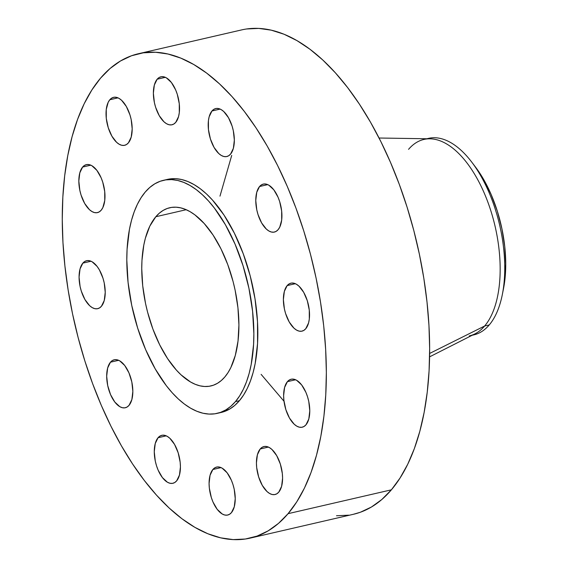 <?xml version="1.0" encoding="UTF-8"?>
<svg xmlns="http://www.w3.org/2000/svg" width="568" height="568" viewBox="0 0 568 568"><rect width="100%" height="100%" fill="white"/><g stroke="black" fill="none" stroke-linecap="round" stroke-linejoin="round"><path stroke-width="0.85" d="M158.06 437.729A24.623 12.162 77 0 1 161.809 435.315A24.623 12.162 77 0 1 178.047 452.405A24.623 12.162 77 0 1 176.641 480.869L179.452 475.075L180.432 466.882L180.17 462.26L178.196 452.866L174.568 444.453L169.846 438.297L167.29 436.38L164.741 435.336L162.292 435.223L160.034 436.032L158.06 437.729L155.242 443.53L154.269 451.723L155.284 461.074L156.505 465.739L158.138 470.155L162.398 477.581L167.404 482.225L169.96 483.261L172.409 483.382L174.667 482.573L176.641 480.869A24.623 12.162 77 0 1 172.885 483.29A24.623 12.162 77 0 1 156.654 466.2A24.623 12.162 77 0 1 158.06 437.729L166.246 435.841L158.06 437.729M129.05 405.332L131.868 399.538L132.841 391.345L131.826 381.994L128.971 372.913L124.719 365.487L119.706 360.843L117.157 359.8L114.708 359.686L112.45 360.495L110.476 362.192A24.623 12.162 77 0 1 114.225 359.778A24.623 12.162 77 0 1 130.455 376.868A24.623 12.162 77 0 1 129.05 405.332L129.05 405.332A24.623 12.162 77 0 1 125.301 407.753A24.623 12.162 77 0 1 109.07 390.663A24.623 12.162 77 0 1 110.476 362.192L107.657 367.993L106.685 376.186L107.7 385.537L110.554 394.618L114.814 402.045L119.82 406.688L122.368 407.725L124.818 407.845L127.076 407.036L129.05 405.332M118.655 360.304L110.476 362.192L118.655 360.304M82.864 263.119A24.623 12.162 77 0 1 86.613 260.705A24.623 12.162 77 0 1 102.843 277.795A24.623 12.162 77 0 1 101.438 306.259L104.256 300.465L105.229 292.271L104.214 282.921L102.993 278.256L99.372 269.843L97.1 266.413L92.094 261.77L89.545 260.726L87.096 260.613L84.838 261.422L82.864 263.119L80.045 268.92L79.073 277.113L80.088 286.464L81.309 291.128L84.93 299.542L89.652 305.698L92.208 307.615L94.757 308.651L97.206 308.772L99.464 307.962L101.438 306.259A24.623 12.162 77 0 1 97.689 308.68A24.623 12.162 77 0 1 81.458 291.59A24.623 12.162 77 0 1 82.864 263.119L91.043 261.23L82.864 263.119M82.623 167.056A24.623 12.162 77 0 1 86.371 164.635A24.623 12.162 77 0 1 102.602 181.724A24.623 12.162 77 0 1 101.196 210.196L102.815 207.668L104.753 200.532L104.725 191.586L102.751 182.193L101.118 177.777L96.865 170.35L91.853 165.7L89.304 164.663L86.854 164.55L84.597 165.359L82.623 167.056L79.804 172.849L78.831 181.05L79.847 190.401L81.068 195.065L84.689 203.479L89.417 209.635L91.966 211.552L94.515 212.588L96.972 212.709L99.222 211.899L101.196 210.196A24.623 12.162 77 0 1 97.447 212.617A24.623 12.162 77 0 1 81.217 195.527A24.623 12.162 77 0 1 82.623 167.056L90.802 165.167L82.623 167.056M109.816 99.748A24.623 12.162 77 0 1 113.572 97.327A24.623 12.162 77 0 1 129.802 114.416A24.623 12.162 77 0 1 128.396 142.88L131.215 137.087L132.188 128.893L131.172 119.543L129.951 114.878L126.323 106.464L121.602 100.309L119.053 98.392L116.497 97.348L114.047 97.234L111.789 98.044L109.816 99.748L108.197 102.276L106.266 109.411L106.287 118.35L108.261 127.75L111.889 136.164L116.61 142.319L119.166 144.237L121.715 145.28L124.165 145.394L126.423 144.584L128.396 142.88A24.623 12.162 77 0 1 124.648 145.302A24.623 12.162 77 0 1 108.41 128.212A24.623 12.162 77 0 1 109.816 99.748L118.002 97.852L109.816 99.748M157.166 79.215A24.623 12.162 77 0 1 160.914 76.801A24.623 12.162 77 0 1 177.145 93.883A24.623 12.162 77 0 1 175.746 122.354L178.558 116.561L179.296 112.691L179.268 103.745L177.294 94.352L175.661 89.936L171.408 82.509L166.396 77.866L163.847 76.822L161.397 76.708L159.139 77.518L157.166 79.215L154.347 85.008L153.374 93.209L154.389 102.559L155.611 107.224L159.232 115.638L163.96 121.793L166.509 123.71L169.058 124.747L171.515 124.868L173.765 124.058L175.746 122.354A24.623 12.162 77 0 1 171.99 124.775A24.623 12.162 77 0 1 155.76 107.686A24.623 12.162 77 0 1 157.166 79.215L165.345 77.326L157.166 79.215M211.97 110.98A24.623 12.162 77 0 1 215.726 108.559A24.623 12.162 77 0 1 231.957 125.649A24.623 12.162 77 0 1 230.551 154.12L233.37 148.319L234.343 140.126L233.327 130.775L232.106 126.11L228.485 117.697L223.756 111.541L221.208 109.624L218.659 108.58L216.202 108.467L213.951 109.276L211.97 110.98L209.159 116.774L208.421 120.643L208.449 129.582L210.423 138.982L214.044 147.396L218.765 153.552L221.321 155.469L223.87 156.512L226.32 156.626L228.577 155.817L230.551 154.12A24.623 12.162 77 0 1 226.802 156.534A24.623 12.162 77 0 1 210.572 139.444A24.623 12.162 77 0 1 211.97 110.98L220.157 109.091L211.97 110.98M259.562 186.517A24.623 12.162 77 0 1 263.311 184.096A24.623 12.162 77 0 1 279.541 201.186A24.623 12.162 77 0 1 278.135 229.649L279.754 227.122L281.692 219.986L281.664 211.047L279.69 201.647L278.057 197.231L273.804 189.804L268.792 185.161L266.243 184.117L263.793 184.004L261.536 184.813L259.562 186.517L256.743 192.311L255.77 200.504L256.786 209.855L258.007 214.519L261.628 222.933L266.356 229.089L268.905 231.006L271.454 232.049L273.911 232.163L276.162 231.353L278.135 229.649A24.623 12.162 77 0 1 274.387 232.071A24.623 12.162 77 0 1 258.156 214.981A24.623 12.162 77 0 1 259.562 186.517L267.741 184.621L259.562 186.517M287.174 285.59A24.623 12.162 77 0 1 290.923 283.169A24.623 12.162 77 0 1 307.16 300.259A24.623 12.162 77 0 1 305.754 328.723L308.566 322.929L309.304 319.06L309.276 310.121L307.309 300.721L303.681 292.307L298.96 286.151L296.404 284.234L293.855 283.191L291.405 283.077L289.147 283.886L287.174 285.59L284.355 291.384L283.382 299.577L284.398 308.928L285.619 313.593L289.24 322.006L293.968 328.162L296.517 330.079L299.073 331.123L301.523 331.236L303.774 330.427L305.754 328.723A24.623 12.162 77 0 1 301.998 331.144A24.623 12.162 77 0 1 285.768 314.054A24.623 12.162 77 0 1 287.174 285.59L295.353 283.695L287.174 285.59M287.415 381.653A24.623 12.162 77 0 1 291.164 379.232A24.623 12.162 77 0 1 307.394 396.322A24.623 12.162 77 0 1 305.989 424.793L308.807 418.992L309.78 410.799L308.765 401.448L307.544 396.784L305.911 392.367L301.658 384.941L296.645 380.297L294.096 379.261L291.647 379.14L289.389 379.949L287.415 381.653L284.596 387.447L283.624 395.64L283.886 400.262L285.86 409.656L289.481 418.069L294.21 424.225L296.759 426.142L299.308 427.186L301.757 427.299L304.015 426.49L305.989 424.793A24.623 12.162 77 0 1 302.24 427.207A24.623 12.162 77 0 1 286.009 410.124A24.623 12.162 77 0 1 287.415 381.653L295.594 379.765L287.415 381.653M212.872 469.495A24.623 12.162 77 0 1 216.621 467.073A24.623 12.162 77 0 1 232.852 484.163A24.623 12.162 77 0 1 231.446 512.634L234.264 506.834L235.237 498.64L234.222 489.289L233.001 484.625L231.368 480.209L227.115 472.782L222.102 468.138L219.553 467.102L217.104 466.981L214.846 467.791L212.872 469.495L210.054 475.288L209.081 483.482L209.344 488.104L211.317 497.497L212.95 501.913L217.203 509.34L222.216 513.983L224.765 515.027L227.214 515.14L229.472 514.331L231.446 512.634A24.623 12.162 77 0 1 227.697 515.048A24.623 12.162 77 0 1 211.466 497.959A24.623 12.162 77 0 1 212.872 469.495L221.051 467.606L212.872 469.495M260.215 448.969A24.623 12.162 77 0 1 263.964 446.547A24.623 12.162 77 0 1 280.201 463.637A24.623 12.162 77 0 1 278.796 492.101L281.614 486.307L282.587 478.114L282.324 473.499L280.351 464.099L276.722 455.685L272.001 449.529L269.445 447.612L266.896 446.569L264.447 446.455L262.189 447.264L260.215 448.969L257.396 454.762L256.424 462.955L256.686 467.57L258.66 476.971L262.288 485.384L267.01 491.54L269.566 493.457L272.115 494.501L274.564 494.614L276.822 493.805L278.796 492.101A24.623 12.162 77 0 1 275.047 494.522A24.623 12.162 77 0 1 258.809 477.432A24.623 12.162 77 0 1 260.215 448.969L268.401 447.073L260.215 448.969M472.228 335.241L473.875 334.857A100.827 49.799 -103 0 0 489.24 324.953A100.827 49.799 77 0 1 472.406 335.156M429.585 356.86L474.997 333.842A100.827 49.799 -103 0 0 484.639 326.011L489.24 324.953L484.639 326.011A100.827 49.799 77 0 1 469.282 335.922M408.555 149.349A100.827 49.799 77 0 1 423.92 139.437A100.827 49.799 77 0 1 490.397 209.422A100.827 49.799 77 0 1 484.639 326.011L429.635 353.452L484.639 326.011A100.827 49.799 -103 0 0 492.186 215.222A100.827 49.799 -103 0 0 429.969 138.805L379.062 138.017M100.529 78.178L110.093 68.487L120.466 60.989L131.549 55.749L143.243 52.831L155.426 52.249L167.979 54.017L180.787 58.106L193.731 64.496L206.674 73.109L219.496 83.865L232.085 96.666L244.304 111.392L256.04 127.892L267.187 146.004L277.624 165.565L287.266 186.382L296.013 208.25L303.774 230.97L310.483 254.308L316.078 278.05L320.494 301.963L323.703 325.819L325.656 349.384L326.351 372.438L325.769 394.753L323.923 416.117L320.835 436.323L316.518 455.181L311.03 472.498L304.42 488.118L296.744 501.885L288.082 513.671A248.55 122.773 77 0 1 250.218 538.102A248.55 122.773 77 0 1 86.343 365.586A248.55 122.773 77 0 1 100.529 78.178A248.55 122.773 77 0 1 138.393 53.74A248.55 122.773 77 0 1 302.268 226.263A248.55 122.773 77 0 1 288.082 513.671L278.519 523.362L268.146 530.86L257.063 536.093L245.369 539.018L233.192 539.6L220.632 537.832L207.824 533.742L194.888 527.352L181.938 518.74L169.115 507.984L156.527 495.175L144.308 480.457L132.571 463.957L121.431 445.844L110.987 426.284L101.345 405.467L92.605 383.599L84.838 360.879L78.128 337.541L72.534 313.799L68.117 289.886L64.915 266.03L62.956 242.465L62.26 219.411L62.842 197.096L64.688 175.732L67.784 155.525L72.093 136.668L77.582 119.351L84.192 103.731L91.867 89.964L100.529 78.178M250.218 538.102L353.516 514.26A248.55 122.773 -103 0 0 391.387 489.822L288.082 513.671L391.387 489.822A248.55 122.773 -103 0 0 405.573 202.414A248.55 122.773 -103 0 0 241.698 29.898L138.393 53.74M235.45 401.604A119.585 59.072 77 0 1 217.232 413.362A119.585 59.072 77 0 1 138.386 330.356A119.585 59.072 77 0 1 145.216 192.076L149.817 187.412L154.808 183.805L160.141 181.284L165.764 179.878L171.628 179.602L177.663 180.454L183.826 182.42L190.053 185.495L196.287 189.634L202.456 194.817L208.506 200.973L214.392 208.058L225.397 224.708L235.06 244.133L243.005 265.59L248.919 288.239L252.59 311.221L253.861 333.657L253.584 344.393L251.212 364.393L249.132 373.467L246.491 381.795L243.31 389.314L239.618 395.939L235.45 401.604L230.849 406.269L225.858 409.876L220.526 412.396L214.903 413.802L209.038 414.079L203.003 413.234L196.84 411.26L190.614 408.193L184.38 404.047L178.21 398.871L172.161 392.708L166.275 385.629L155.27 368.973L145.607 349.547L137.662 328.091L131.748 305.442L128.077 282.459L126.806 260.03L127.083 249.288L129.454 229.287L131.535 220.221L134.176 211.885L137.357 204.374L141.049 197.749L145.216 192.076A119.585 59.072 77 0 1 163.435 180.319A119.585 59.072 77 0 1 242.28 263.325A119.585 59.072 77 0 1 235.45 401.604L239.426 400.688L235.45 401.604M217.232 413.362L221.208 412.446A119.585 59.072 -103 0 0 239.426 400.688A119.585 59.072 -103 0 0 246.249 262.409A119.585 59.072 -103 0 0 167.404 179.403L163.435 180.319M155.831 216.727A91.448 45.17 77 0 1 169.761 207.739A91.448 45.17 77 0 1 230.054 271.213A91.448 45.17 77 0 1 224.836 376.96A91.448 45.17 77 0 1 210.905 385.949A91.448 45.17 77 0 1 150.612 322.468A91.448 45.17 77 0 1 155.831 216.727L186.226 209.706L155.831 216.727L149.817 226.128L145.365 238.248L143.782 245.184L141.964 260.478L141.751 268.692L142.724 285.846L145.529 303.418L147.588 312.151L152.913 329.099L159.679 344.804L167.617 358.664L176.435 370.151L181.064 374.859L190.543 381.987L195.307 384.337L200.021 385.85L204.636 386.496L209.123 386.283L213.419 385.203L217.501 383.279L221.321 380.524L224.836 376.96L228.024 372.622L230.849 367.553L235.301 355.433L238.02 341.063L238.915 324.995L237.942 307.842L235.138 290.262L233.079 281.529L227.754 264.581L220.987 248.876L213.05 235.017L204.231 223.529L194.881 214.86L190.124 211.694L185.36 209.344L180.645 207.838L176.03 207.185L171.543 207.398L167.248 208.477L163.165 210.401L159.345 213.163L155.831 216.727M221.144 412.46L229.834 408.96L234.825 405.353L239.426 400.688L243.594 395.023L247.286 388.398L250.467 380.88L253.108 372.544L255.181 363.477L257.56 343.477L257.503 321.644L255.018 298.832L250.204 275.899L243.239 253.74L234.392 233.207L224.012 215.08L212.482 200.057L206.425 193.894L200.256 188.718L194.029 184.579L187.802 181.504L181.639 179.531L175.597 178.686L169.74 178.963L165.437 179.928M353.381 514.288L360.361 512.251L371.451 507.011L381.824 499.513L391.387 489.822L400.042 478.036L407.717 464.269L414.335 448.649L419.823 431.332L424.133 412.475L427.228 392.268L429.074 370.904L429.649 348.589L428.961 325.535L427.001 301.97L423.799 278.114L419.376 254.201L413.788 230.459L407.079 207.121L399.311 184.401L390.564 162.533L380.929 141.716L370.485 122.156L359.345 104.043L347.602 87.543L335.383 72.825L322.801 60.016L309.972 49.26L297.029 40.648L284.092 34.258L271.277 30.168L258.724 28.4L246.54 28.982M336.49 515.751L348.674 515.169M427.058 138.755A100.827 49.799 77 0 1 471.873 162.278A100.827 49.799 77 0 1 502.368 294.366A100.827 49.799 77 0 1 489.24 324.953A100.827 49.799 -103 0 0 494.991 208.357A100.827 49.799 -103 0 0 428.513 138.372L426.873 138.755M502.368 294.366L503.539 288.438A92.619 45.752 -103 0 0 475.53 167.099L471.873 162.278M503.532 288.466L504.831 280.173L505.74 263.9L504.746 246.526L501.906 228.726L497.327 211.182L491.171 194.568L483.688 179.516L475.16 166.623M231.716 155.405L219.979 196.145M261.117 374.355L284 401.249"/></g></svg>
